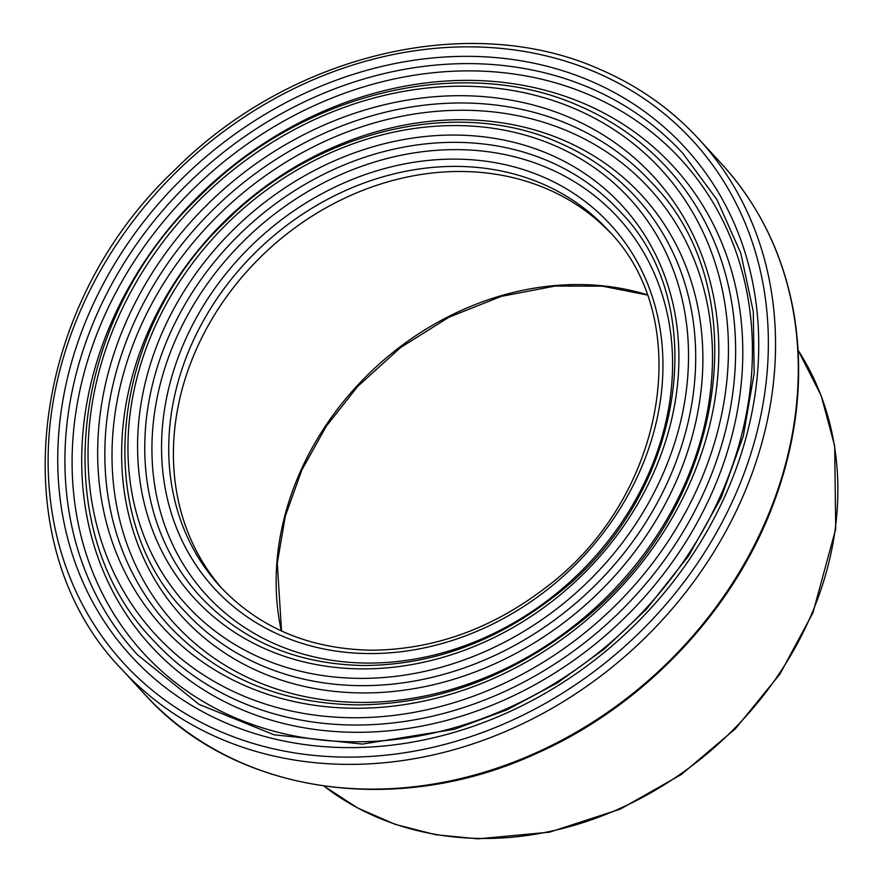 <?xml version="1.0" encoding="UTF-8"?>
<svg xmlns="http://www.w3.org/2000/svg" width="883" height="883" viewBox="0 0 883 883"><rect width="100%" height="100%" fill="white"/><g stroke="black" fill="none" stroke-linecap="round" stroke-linejoin="round"><path stroke-width="1.32" d="M222.715 589.281A263.377 222.604 137.4 0 1 237.196 282.825A263.377 222.604 137.4 0 1 547.085 188.951A263.377 222.604 137.4 0 1 610.484 232.836M542.405 183.863A263.377 222.604 137.4 0 1 608.166 230.275C696.588 319.723 665.848 498.343 545.385 587.846C491.676 628.928 433.741 649.711 371.6 650.197C309.756 649.148 259.348 628.001 220.364 586.765A263.377 222.604 137.4 0 1 231.236 279.326A263.377 222.604 137.4 0 1 542.405 183.863M543.1 176.953A268.929 227.284 -42.6 0 0 161.622 441.18A268.929 227.284 -42.6 0 0 532.052 600.881A268.929 227.284 -42.6 0 0 543.1 176.953M548.122 168.145A279.249 236.004 137.4 0 1 536.654 608.354A279.249 236.004 137.4 0 1 152.008 442.515A279.249 236.004 137.4 0 1 548.122 168.145M548.818 161.236A284.79 240.695 137.4 0 1 619.921 211.423C715.572 308.211 682.316 501.345 552.085 598.1C494.016 642.526 431.39 664.998 364.193 665.517C297.306 664.38 242.77 641.5 200.584 596.886A284.79 240.695 137.4 0 1 212.35 264.459A284.79 240.695 137.4 0 1 548.818 161.236M549.502 154.326A290.33 245.386 -42.6 0 0 137.66 439.591A290.33 245.386 -42.6 0 0 537.581 612.007A290.33 245.386 -42.6 0 0 549.502 154.326M554.524 145.518A300.65 254.105 137.4 0 1 542.173 619.48A300.65 254.105 137.4 0 1 128.046 440.926A300.65 254.105 137.4 0 1 554.524 145.518M590.484 88.19A370.43 313.068 -42.6 0 0 152.836 222.45A370.43 313.068 -42.6 0 0 137.538 654.844L199.006 704.336L273.951 734.777L362.427 744.093L454.37 729.292L507.085 709.8L557.46 682.857L604.237 649.104L646.29 609.391L688.475 556.08L721.201 497.604L743.343 435.981L754.159 373.288L753.287 311.633L740.782 253.156L717.062 199.845L682.967 153.476A370.43 313.068 -42.6 0 0 590.484 88.19M591.168 81.28A375.97 317.759 -42.6 0 0 57.848 450.683A375.97 317.759 -42.6 0 0 575.727 673.961A375.97 317.759 -42.6 0 0 591.168 81.28M596.191 72.472A386.29 326.478 137.4 0 1 580.319 681.433A386.29 326.478 137.4 0 1 48.234 452.019A386.29 326.478 137.4 0 1 596.191 72.472M589.789 95.099A364.878 308.388 137.4 0 1 574.8 670.307A364.878 308.388 137.4 0 1 72.196 453.608A364.878 308.388 137.4 0 1 589.789 95.099M584.767 103.896A354.558 299.668 -42.6 0 0 81.81 452.273A354.558 299.668 -42.6 0 0 570.197 662.835A354.558 299.668 -42.6 0 0 584.767 103.896M153.3 640.352A349.017 294.977 -42.6 0 0 609.877 621.323A349.017 294.977 -42.6 0 0 667.206 167.958C642.703 141.401 613.486 120.783 579.557 106.081C463.851 53.984 303.664 91.898 200.607 195.32C68.333 319.569 45.563 529.568 153.3 640.352M575.363 108.995A343.476 290.286 137.4 0 1 561.246 650.451A343.476 290.286 137.4 0 1 88.134 446.478A343.476 290.286 137.4 0 1 575.363 108.995M570.341 117.803A333.156 281.567 -42.6 0 0 97.759 445.142A333.156 281.567 -42.6 0 0 556.654 642.99A333.156 281.567 -42.6 0 0 570.341 117.803M647.029 294.712A277.24 234.315 -42.6 0 0 376.037 366.931A277.24 234.315 -42.6 0 0 281.302 630.892M635.683 196.942A306.202 258.785 137.4 0 1 585.385 594.678A306.202 258.785 137.4 0 1 184.823 611.378C90.243 514.094 110.243 329.834 226.258 220.86C316.655 130.154 457.162 96.887 558.729 142.616C588.52 155.507 614.171 173.62 635.683 196.942M563.939 140.419A311.743 263.476 -42.6 0 0 121.722 446.732A311.743 263.476 -42.6 0 0 551.124 631.864A311.743 263.476 -42.6 0 0 563.939 140.419M568.961 131.622A322.063 272.196 137.4 0 1 555.727 639.325A322.063 272.196 137.4 0 1 112.108 448.067A322.063 272.196 137.4 0 1 568.961 131.622M569.645 124.713A327.604 276.887 137.4 0 1 651.444 182.45C761.565 293.918 723.265 516.091 573.509 627.349C506.732 678.431 434.701 704.281 357.394 704.888C280.419 703.574 217.637 677.239 169.061 625.859A327.604 276.887 137.4 0 1 182.593 243.454A327.604 276.887 137.4 0 1 569.645 124.713M121.777 669.325A391.831 331.169 -42.6 0 0 634.369 647.967A391.831 331.169 -42.6 0 0 698.729 138.984C671.246 109.194 638.464 86.048 600.396 69.558C470.54 11.082 290.684 53.653 174.955 169.768C26.435 309.304 0.883 545.043 121.777 669.325L144.514 694.06A391.831 331.169 137.4 0 0 657.107 672.691A391.831 331.169 137.4 0 0 721.466 163.708C760.108 206.192 784.402 256.975 794.347 316.07C804.236 378.608 796.963 441.975 772.537 506.158C732.106 612.802 642.349 706.731 536.124 753.607C396.18 818.177 233.355 793.696 144.514 694.06M798.1 350.286A325.297 274.933 137.4 0 1 720.66 741.841A325.297 274.933 137.4 0 1 323.984 786.102M647.118 294.955L602.261 286.147L555.032 286.07L501.334 296.346L449.05 317.163L400.474 347.626L357.703 386.423L326.202 426.346L301.798 470.12L285.308 516.224L277.284 563.1L281.534 631.003M698.729 138.984L721.466 163.708M798.1 350.242L821.179 395.683L834.667 445.893L835.726 529.016L812.89 612.901L779.976 674.016L735.44 728.74L681.389 774.479L620.363 809.093L549.579 832.161L477.902 838.85L435.507 834.689L395.165 824.347L357.703 808.033L323.94 786.102"/></g></svg>
